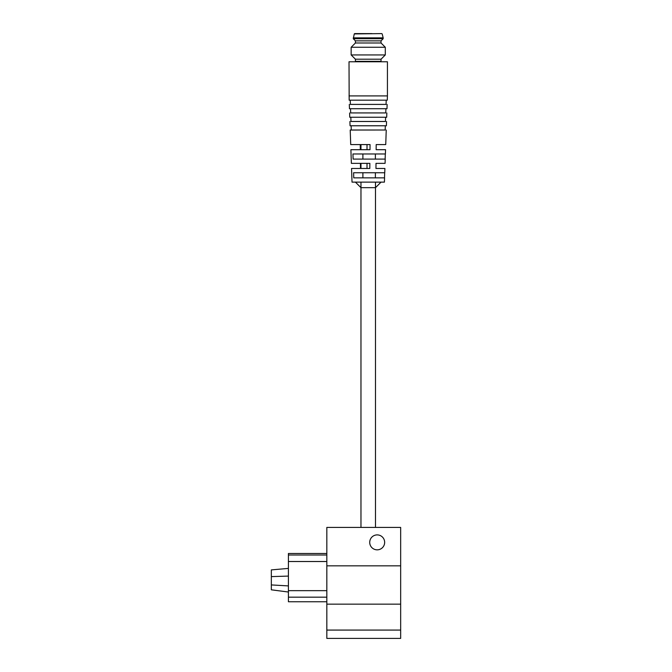 <?xml version="1.0" encoding="UTF-8"?>
<svg xmlns="http://www.w3.org/2000/svg" width="672" height="672" viewBox="0 0 672 672"><rect width="100%" height="100%" fill="white"/><g stroke="black" fill="none" stroke-linecap="round" stroke-linejoin="round"><path stroke-width="1.01" d="M371.969 33.6L355.244 33.6L371.969 33.6M353.287 37.867L383.166 37.867L383.166 38.724L353.287 38.724L354.27 33.919L381.763 33.6M353.287 38.724L355.421 40.858L381.032 40.858L381.032 42.991L385.3 47.258L385.3 54.944L351.154 54.944L351.154 47.258L385.3 47.258M355.421 40.858L355.421 42.991L381.032 42.991M355.95 59.212L381.032 59.212L381.032 61.345L355.421 61.345L355.421 59.212L355.95 59.212M288.414 585.908L271.337 584.926L271.337 569.898L288.414 568.403M271.337 576.61L288.414 576.089M271.337 584.926L271.337 589.814L288.38 592.024M349.02 95.911L387.433 95.911L387.433 61.774L349.02 61.774L349.163 100.178L387.282 100.178L387.433 95.911M350.238 100.178L350.381 104.412L386.064 104.412L386.215 100.178M350.381 104.412L386.064 104.412M349.314 104.446L349.465 108.713L386.988 108.713L387.131 104.446M350.532 108.713L350.683 112.938L385.77 112.938L385.913 108.713M350.683 112.938L385.77 112.938M349.616 112.98L349.759 117.247L386.686 117.247L386.837 112.98M350.834 117.247L350.977 121.472L385.468 121.472L385.619 117.247M350.977 121.472L385.468 121.472M349.91 121.506L350.062 125.773L386.392 125.773L386.534 121.506M351.128 125.773L351.28 130.007L385.174 130.007L385.325 125.773M353.128 159.088L385.14 159.088L385.316 153.964L352.951 153.964L353.128 159.088L385.224 159.088L385.073 163.355L376.001 163.355L375.95 168.47L384.896 168.47L384.745 172.746L353.598 172.746L353.766 177.862L384.569 177.862L384.418 182.129L352.027 182.129L351.548 168.47L369.81 168.47L369.86 163.355L351.372 163.355L350.893 149.696L370.003 149.696L370.054 144.572L350.717 144.572L350.213 130.04L385.174 130.007M360.503 168.47L360.444 163.355L360.965 163.355L360.965 168.47L367.013 168.47L367.013 163.355L360.965 163.355M360.31 149.696L360.259 144.572M352.951 153.964L385.4 153.964L385.552 149.696L376.144 149.696L376.194 144.572L385.736 144.572L386.24 130.04M384.678 172.746L384.502 177.862M369.86 163.355L367.013 163.355M367.013 149.696L367.013 144.572L360.965 144.572L360.965 149.696M355.421 182.129L360.965 187.681L375.48 187.681L381.032 182.129M375.379 172.746L375.379 177.862M362.897 177.862L362.897 172.746M375.379 153.964L375.379 159.088M362.897 159.088L362.897 153.964M400.663 565.841L400.663 527.428L326.827 527.428L326.827 638.4L400.663 638.4L400.663 565.841L326.827 565.841M377.185 549.839A7.468 7.468 0 0 0 383.653 538.633A7.468 7.468 0 0 0 370.717 538.633A7.468 7.468 0 0 0 377.185 549.839M326.827 597.173L288.414 597.173L288.414 601.751L326.827 601.751M288.414 597.173L288.414 553.501L326.827 553.501L288.414 553.501M326.827 590.654L288.414 590.654M288.414 561.515L326.827 561.515M326.827 604.153L400.663 604.153M326.827 630.076L400.663 630.076M326.827 554.996L288.414 554.996M355.488 33.944L355.068 33.6M354.27 33.919L354.69 33.6M382.175 33.919L383.166 37.867M381.032 40.858L383.166 38.724M355.421 42.991L351.154 47.258M381.032 59.212L385.3 54.944M355.421 59.212L351.154 54.944M351.28 130.007L350.213 130.04M360.965 182.129L360.965 527.428M375.48 182.129L375.48 527.428"/></g></svg>
